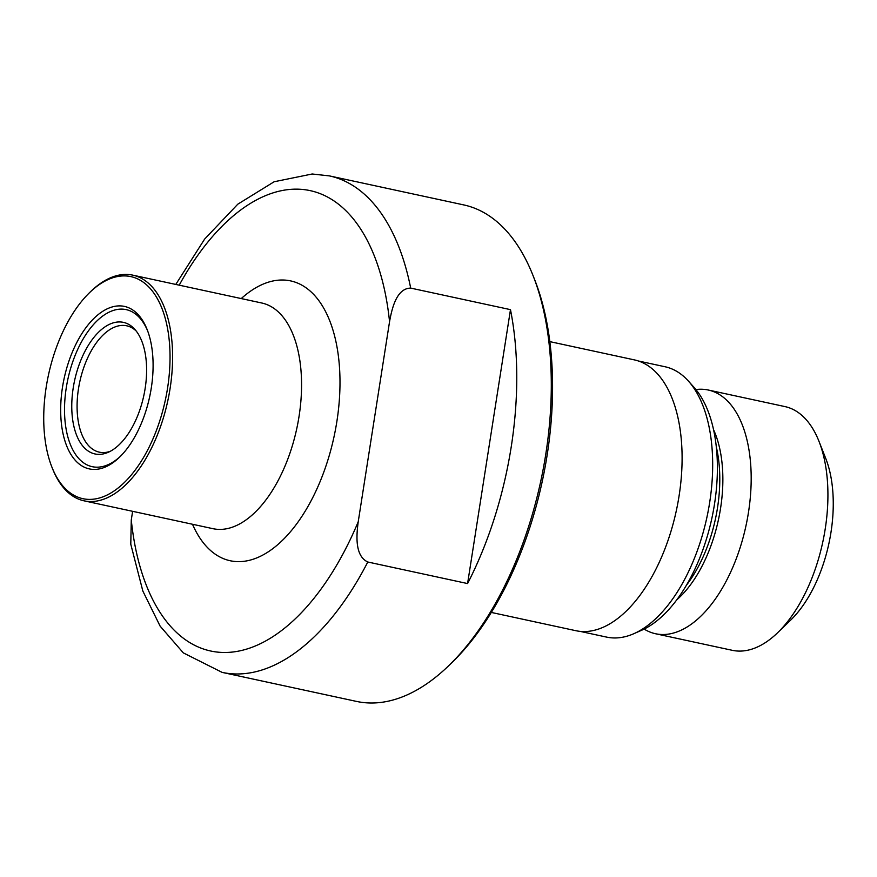 <?xml version="1.0" encoding="UTF-8"?>
<svg xmlns="http://www.w3.org/2000/svg" width="877" height="877" viewBox="0 0 877 877"><rect width="100%" height="100%" fill="white"/><g stroke="black" fill="none" stroke-linecap="round" stroke-linejoin="round"><path stroke-width="1.32" d="M94.08 469.425A83.118 43.729 -77.8 0 0 119.546 457.191A83.118 43.729 -77.8 0 0 147.128 329.544A83.118 43.729 -77.8 0 0 119.689 305.887A83.118 43.729 -77.8 0 0 62.486 387.294A83.118 43.729 -77.8 0 0 94.08 469.425M147.599 330.782A80.344 42.282 -77.8 0 0 121.563 309.11A80.344 42.282 -77.8 0 0 66.268 387.809A80.344 42.282 -77.8 0 0 96.81 467.189A80.344 42.282 -77.8 0 0 120.489 456.259M98.816 454.374A67.31 35.42 -77.8 0 0 108.277 452.28A67.31 35.42 -77.8 0 0 143.806 395.637A67.31 35.42 -77.8 0 0 134.828 329.368A67.31 35.42 -77.8 0 0 119.557 321.936A67.31 35.42 -77.8 0 0 73.229 387.864A67.31 35.42 -77.8 0 0 98.816 454.374M136.22 331.046A64.646 34.017 -77.8 0 0 126.672 325.795A64.646 34.017 -77.8 0 0 122.988 325.389A64.646 34.017 -77.8 0 0 79.083 385.244A64.646 34.017 -77.8 0 0 99.375 452.17A64.646 34.017 -77.8 0 0 103.069 452.576A64.646 34.017 -77.8 0 0 110.239 451.326M51.886 467.068L52.532 468.691A115.446 60.743 -77.8 0 0 84.039 500.822A115.446 60.743 -77.8 0 0 90.638 501.545A115.446 60.743 -77.8 0 0 169.031 394.661A115.446 60.743 -77.8 0 0 132.8 275.148A115.446 60.743 -77.8 0 0 126.2 274.424A115.446 60.743 -77.8 0 0 90.835 291.405L89.575 292.622A113.593 59.768 -77.8 0 0 51.886 467.068A113.593 59.768 -77.8 0 0 89.388 499.397A113.593 59.768 -77.8 0 0 167.562 388.138A113.593 59.768 -77.8 0 0 124.381 275.904A113.593 59.768 -77.8 0 0 89.575 292.622M132.624 511.324L131.276 519.951L130.783 544.222L142.841 591.032L160.118 626.123L183.326 652.883L222.133 672.385L356.468 701.403A253.968 133.633 -77.8 0 0 370.982 703.003A253.968 133.633 -77.8 0 0 448.794 665.632A253.968 133.633 -77.8 0 0 533.052 275.608A253.968 133.633 -77.8 0 0 463.736 204.911L329.39 175.893L312.19 173.997L274.139 181.758L237.82 204.166L204.637 239.081L175.784 284.433M491.317 612.431L575.827 630.695A138.533 72.89 -77.8 0 0 583.742 631.561A138.533 72.89 -77.8 0 0 677.811 503.288A138.533 72.89 -77.8 0 0 634.334 359.877L549.824 341.624M579.993 631.352L606.577 637.097A138.303 72.769 -77.8 0 0 614.481 637.963A138.303 72.769 -77.8 0 0 633.918 633.665A138.303 72.769 -77.8 0 0 706.917 517.287A138.303 72.769 -77.8 0 0 688.478 381.144A138.303 72.769 -77.8 0 0 664.985 366.739L638.401 360.995M644.146 629.083A124.677 65.6 -77.8 0 0 655.536 633.742A124.677 65.6 -77.8 0 0 662.661 634.52A124.677 65.6 -77.8 0 0 747.325 519.074A124.677 65.6 -77.8 0 0 708.188 390.002A124.677 65.6 -77.8 0 0 701.074 389.224A124.677 65.6 -77.8 0 0 695.899 389.541M655.536 633.742L732.284 650.317A124.677 65.6 -77.8 0 0 739.399 651.096A124.677 65.6 -77.8 0 0 777.603 632.755A124.677 65.6 -77.8 0 0 818.965 441.284A124.677 65.6 -77.8 0 0 784.937 406.588L708.188 390.002M410.688 288.094C396.568 288.303 391.909 308.485 389.552 321.695L358.222 521.771C356.424 535.156 354.67 555.865 367.792 562.004L467.584 583.567A253.968 133.633 -77.8 0 0 510.48 309.647L410.688 288.094A253.968 133.633 -77.8 0 0 329.39 175.893M777.603 632.755L790.769 620.017A105.284 55.394 -77.8 0 0 825.696 458.331L818.965 441.284M633.918 633.665L641.668 630.245A132.964 69.963 -77.8 0 0 711.85 518.351A132.964 69.963 -77.8 0 0 694.124 387.459L688.478 381.144M448.794 665.632L451.929 662.606A249.353 131.199 -77.8 0 0 534.652 279.664L533.052 275.608M510.48 309.647L467.584 583.567M241.252 298.575A143.148 75.323 102.2 0 1 282.46 280.004A143.148 75.323 102.2 0 1 336.878 421.431A143.148 75.323 102.2 0 1 238.358 561.642A143.148 75.323 102.2 0 1 192.501 524.26M84.039 500.822L213.001 528.688A115.446 60.743 -77.8 0 0 219.601 529.412A115.446 60.743 -77.8 0 0 297.994 422.517A115.446 60.743 -77.8 0 0 261.763 303.003L132.8 275.148M222.133 672.385A253.968 133.633 -77.8 0 0 236.637 673.974A253.968 133.633 -77.8 0 0 367.792 562.004M676.77 599.835A106.358 55.964 -77.8 0 0 713.538 429.653M686.461 585.178A105.284 55.394 -77.8 0 0 716.312 446.996M389.552 321.695A235.496 123.92 -77.8 0 0 296.689 189.147A235.496 123.92 -77.8 0 0 179.215 285.178M131.276 519.951A235.496 123.92 -77.8 0 0 224.128 652.488A235.496 123.92 -77.8 0 0 358.222 521.771"/></g></svg>
